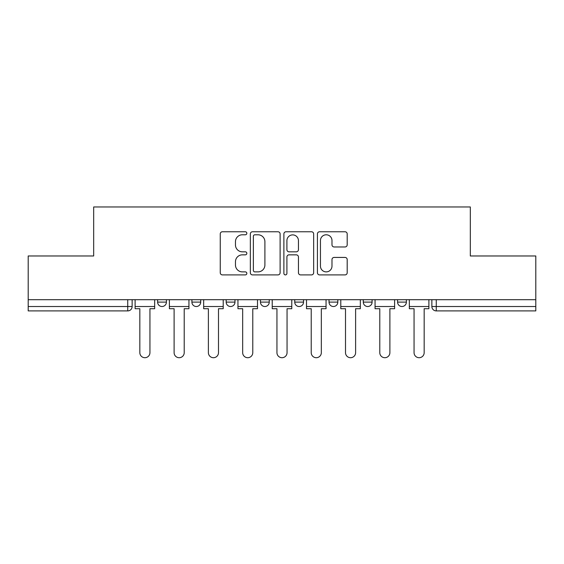 <?xml version="1.0" encoding="UTF-8"?>
<svg xmlns="http://www.w3.org/2000/svg" width="564" height="564" viewBox="0 0 564 564"><rect width="100%" height="100%" fill="white"/><g stroke="black" fill="none" stroke-linecap="round" stroke-linejoin="round"><path stroke-width="0.85" d="M246.842 233.27A1.509 1.509 0 0 0 245.333 231.762L222.413 231.762A2.157 2.157 0 0 0 220.256 233.919L220.256 272.743A2.157 2.157 0 0 0 222.413 274.901L245.333 274.901A1.509 1.509 0 0 0 246.842 273.392A1.509 1.509 0 0 0 245.333 271.883L242.365 271.883A6.902 6.902 0 0 1 235.463 264.981L235.463 261.745A6.902 6.902 0 0 1 242.365 254.843L245.333 254.843A1.509 1.509 0 0 0 246.842 253.335A1.509 1.509 0 0 0 245.333 251.826L242.365 251.826A6.902 6.902 0 0 1 235.463 244.924L235.463 241.688A6.902 6.902 0 0 1 242.365 234.786L245.333 234.786A1.509 1.509 0 0 0 246.842 233.27M363.301 299.695L363.301 302.114L372.092 302.114A4.392 4.392 0 0 1 367.7 306.513A4.392 4.392 0 0 1 363.301 302.114L363.301 299.695M329.023 299.695L329.023 302.114L337.815 302.114A4.392 4.392 0 0 1 333.423 306.513A4.392 4.392 0 0 1 329.023 302.114L329.023 299.695M260.462 299.695L260.462 302.114L269.254 302.114A4.392 4.392 0 0 1 264.861 306.513A4.392 4.392 0 0 1 260.462 302.114L260.462 299.695M345.034 246.969A2.157 2.157 0 0 0 347.191 244.811L347.191 233.919A2.157 2.157 0 0 0 345.034 231.762L319.584 231.762A2.157 2.157 0 0 0 317.426 233.919L317.426 272.743A2.157 2.157 0 0 0 319.584 274.901L345.034 274.901A2.157 2.157 0 0 0 347.191 272.743L347.191 259.588A2.157 2.157 0 0 0 345.034 257.431L334.142 257.431A2.157 2.157 0 0 0 331.984 259.588L331.984 266.109A5.767 5.767 0 0 1 326.218 271.883A5.767 5.767 0 0 1 320.444 266.109L320.444 240.553A5.767 5.767 0 0 1 326.218 234.786A5.767 5.767 0 0 1 331.984 240.553L331.984 244.811A2.157 2.157 0 0 0 334.142 246.969L345.034 246.969M28.2 299.695L28.2 255.971L93.68 255.971L93.68 206.967L470.32 206.967L470.32 255.971L535.8 255.971L535.8 299.695L28.2 299.695L28.2 306.513L132.138 306.513L132.138 299.695L132.138 306.513A4.392 4.392 0 0 1 127.739 310.905L28.2 310.905L28.2 306.513M280.111 233.919A2.157 2.157 0 0 0 277.953 231.762L252.503 231.762A2.157 2.157 0 0 0 250.346 233.919L250.346 272.743A2.157 2.157 0 0 0 252.503 274.901L277.953 274.901A2.157 2.157 0 0 0 280.111 272.743L280.111 233.919M286.047 231.762L311.497 231.762A2.157 2.157 0 0 1 313.654 233.919L313.654 272.743A2.157 2.157 0 0 1 311.497 274.901L300.605 274.901A2.157 2.157 0 0 1 298.448 272.743L298.448 257.001A2.157 2.157 0 0 0 296.29 254.843L289.064 254.843A2.157 2.157 0 0 0 286.907 257.001L286.907 273.392A1.509 1.509 0 0 1 285.398 274.901A1.509 1.509 0 0 1 283.889 273.392L283.889 233.919A2.157 2.157 0 0 1 286.047 231.762M431.862 299.695L431.862 306.513L535.8 306.513L535.8 310.905L436.261 310.905A4.392 4.392 0 0 1 431.862 306.513A4.392 4.392 0 0 0 436.261 310.905L436.261 299.695M535.8 299.695L535.8 306.513M406.376 299.695L406.376 302.114A4.392 4.392 0 0 1 401.977 306.513A4.392 4.392 0 0 1 397.585 302.114L406.376 302.114L406.376 299.695M397.585 299.695L397.585 302.114M372.092 299.695L372.092 302.114L372.092 299.695M337.815 302.114L337.815 299.695L337.815 302.114A4.392 4.392 0 0 1 333.423 306.513M303.538 299.695L303.538 302.114A4.392 4.392 0 0 1 299.139 306.513A4.392 4.392 0 0 1 294.746 302.114A4.392 4.392 0 0 0 299.139 306.513A4.392 4.392 0 0 0 303.538 302.114L303.538 299.695M294.746 299.695L294.746 302.114L303.538 302.114M269.254 299.695L269.254 302.114M234.976 299.695L234.976 302.114A4.392 4.392 0 0 1 230.577 306.513A4.392 4.392 0 0 1 226.185 302.114A4.392 4.392 0 0 0 230.577 306.513A4.392 4.392 0 0 0 234.976 302.114L226.185 302.114L226.185 299.695M191.908 299.695L191.908 302.114L200.699 302.114L200.699 299.695L200.699 302.114A4.392 4.392 0 0 1 196.3 306.513A4.392 4.392 0 0 1 191.908 302.114A4.392 4.392 0 0 0 196.3 306.513M157.624 299.695L157.624 302.114L166.415 302.114L166.415 299.695L166.415 302.114A4.392 4.392 0 0 1 162.023 306.513A4.392 4.392 0 0 1 157.624 302.114A4.392 4.392 0 0 0 162.023 306.513M127.739 299.695L127.739 310.905A4.392 4.392 0 0 0 132.138 306.513M254.879 234.786A1.509 1.509 0 0 0 253.37 236.295L253.37 270.375A1.509 1.509 0 0 0 254.879 271.883L258.002 271.883A6.902 6.902 0 0 0 264.904 264.981L264.904 241.688A6.902 6.902 0 0 0 258.002 234.786L254.879 234.786M298.448 240.659A5.767 5.767 0 0 0 292.674 234.892A5.767 5.767 0 0 0 286.907 240.659L286.907 249.669A2.157 2.157 0 0 0 289.064 251.826L296.29 251.826A2.157 2.157 0 0 0 298.448 249.669L298.448 240.659M135.106 306.513L135.106 308.705L139.83 308.705L139.83 352.655A5.055 5.055 0 0 0 144.885 357.71A5.055 5.055 0 0 0 149.939 352.655L149.939 308.705L154.663 308.705L154.663 306.513L135.106 306.513L135.106 299.695M154.663 306.513L154.663 299.695M169.383 306.513L169.383 308.705L174.107 308.705L174.107 352.655A5.055 5.055 0 0 0 179.162 357.71A5.055 5.055 0 0 0 184.216 352.655L184.216 308.705L188.94 308.705L188.94 306.513L169.383 306.513L169.383 299.695M188.94 306.513L188.94 299.695M203.66 306.513L203.66 308.705L208.384 308.705L208.384 352.655A5.055 5.055 0 0 0 213.439 357.71A5.055 5.055 0 0 0 218.494 352.655L218.494 308.705L223.217 308.705L223.217 306.513L203.66 306.513L203.66 299.695M223.217 306.513L223.217 299.695M237.945 306.513L237.945 308.705L242.668 308.705L242.668 352.655A5.055 5.055 0 0 0 247.723 357.71A5.055 5.055 0 0 0 252.778 352.655L252.778 308.705L257.501 308.705L257.501 306.513L237.945 306.513L237.945 299.695M257.501 306.513L257.501 299.695M272.222 306.513L272.222 308.705L276.945 308.705L276.945 352.655A5.055 5.055 0 0 0 282 357.71A5.055 5.055 0 0 0 287.055 352.655L287.055 308.705L291.778 308.705L291.778 306.513L272.222 306.513L272.222 299.695M291.778 306.513L291.778 299.695M306.499 306.513L306.499 308.705L311.222 308.705L311.222 352.655A5.055 5.055 0 0 0 316.277 357.71A5.055 5.055 0 0 0 321.332 352.655L321.332 308.705L326.055 308.705L326.055 306.513L306.499 306.513L306.499 299.695M326.055 306.513L326.055 299.695M340.783 306.513L340.783 308.705L345.506 308.705L345.506 352.655A5.055 5.055 0 0 0 350.561 357.71A5.055 5.055 0 0 0 355.616 352.655L355.616 308.705L360.34 308.705L360.34 306.513L340.783 306.513L340.783 299.695M360.34 306.513L360.34 299.695M375.06 306.513L375.06 308.705L379.784 308.705L379.784 352.655A5.055 5.055 0 0 0 384.838 357.71A5.055 5.055 0 0 0 389.893 352.655L389.893 308.705L394.617 308.705L394.617 306.513L375.06 306.513L375.06 299.695M394.617 306.513L394.617 299.695M409.337 306.513L409.337 308.705L414.061 308.705L414.061 352.655A5.055 5.055 0 0 0 419.115 357.71A5.055 5.055 0 0 0 424.17 352.655L424.17 308.705L428.894 308.705L428.894 306.513L409.337 306.513L409.337 299.695M428.894 306.513L428.894 299.695"/></g></svg>
